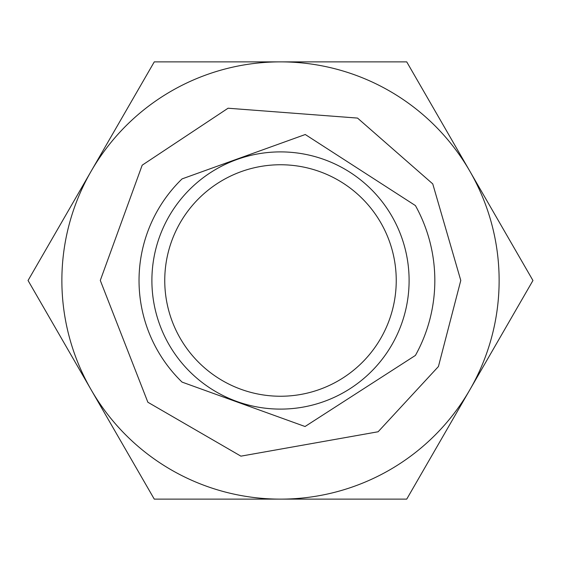 <?xml version="1.0" encoding="UTF-8"?>
<svg xmlns="http://www.w3.org/2000/svg" width="561" height="561" viewBox="0 0 561 561"><rect width="100%" height="100%" fill="white"/><g stroke="black" fill="none" stroke-linecap="round" stroke-linejoin="round"><path stroke-width="0.84" d="M154.275 499.129L406.725 499.129L532.95 280.5L406.725 61.871L154.275 61.871L28.05 280.5L154.275 499.129M415.421 205.578L305.268 134.514L182.066 178.896A141.463 141.463 0 0 0 182.066 382.104L305.044 426.514L415.421 355.422A154.324 154.324 0 0 0 415.421 205.578M396.241 280.5A115.741 115.741 0 0 0 222.626 180.263A115.741 115.741 0 0 0 222.626 380.737A115.741 115.741 0 0 0 396.241 280.5M409.102 280.5A128.602 128.602 0 0 1 216.195 391.873A128.602 128.602 0 0 1 216.195 169.127A128.602 128.602 0 0 1 409.102 280.5M499.129 280.5A218.629 218.629 0 0 0 280.5 61.871A218.629 218.629 0 0 0 61.871 280.5A218.629 218.629 0 0 0 280.5 499.129A218.629 218.629 0 0 0 499.129 280.5M460.784 280.458L432.755 183.896L357.539 118.083L228.068 108.224L142.178 165.193L100.293 280.43L147.866 402.244L240.914 456.156L378.128 431.76L438.429 366.529L460.784 280.458"/></g></svg>
